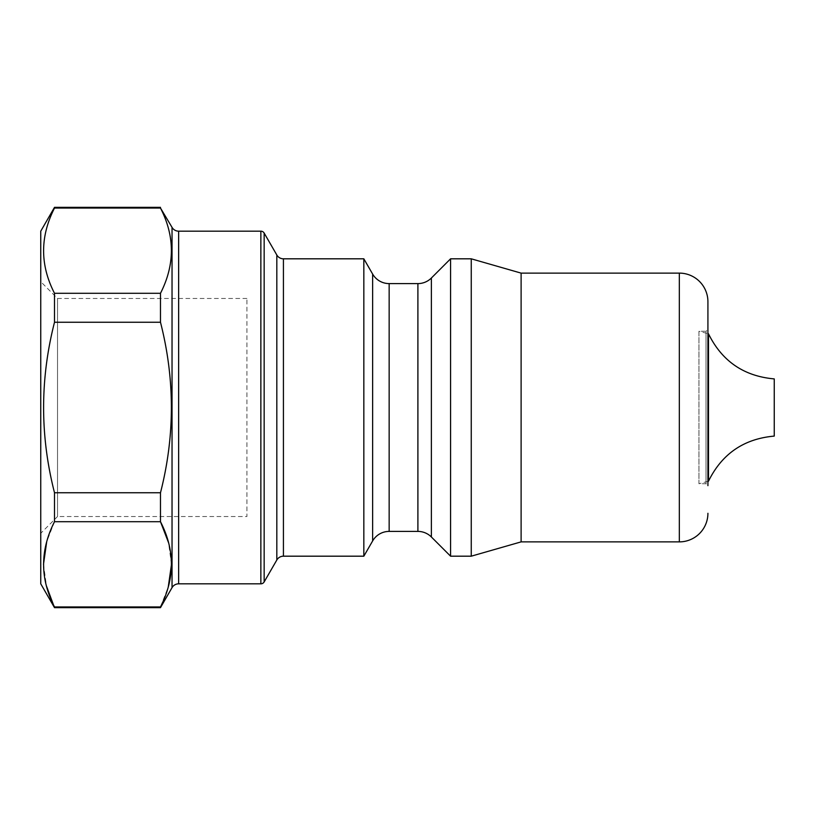 <?xml version="1.0" encoding="UTF-8"?>
<svg xmlns="http://www.w3.org/2000/svg" width="815" height="815" viewBox="0 0 815 815"><rect width="100%" height="100%" fill="white"/><g stroke="black" fill="none" stroke-linecap="round" stroke-linejoin="round"><path stroke-width="0.61" stroke-dasharray="4.08 3.06" d="M246.925 298.463L57.529 298.463L40.75 281.695L40.75 533.305L57.529 516.537L57.529 298.463L57.529 516.537L246.925 516.537L246.925 298.463L246.925 516.537M40.75 583.825L40.75 231.175M54.503 322.251C39.976 379.128 39.976 435.964 54.503 492.749L54.503 521.702L160.484 521.702L160.484 492.749C175.011 435.964 175.011 379.128 160.484 322.251L54.503 322.251L54.503 293.298C39.976 265.038 39.976 236.615 54.503 208.049L54.503 207.346M54.503 521.702L46.71 541.72M43.501 564.326L46.465 586.036M54.503 607.654L54.503 606.951L160.484 606.951L168.277 586.932M160.484 607.654L160.484 606.951M171.486 564.326L168.522 542.617M160.484 322.251L160.484 293.298L54.503 293.298M160.484 207.346L160.484 208.049C175.011 236.309 175.011 264.732 160.484 293.298M363.836 556.187L363.836 258.813M450.583 556.187L450.583 258.813M471.253 556.187L471.253 258.813M521.111 541.883L521.111 273.117M707.919 485.659L707.919 329.341L707.919 485.659L707.919 329.341L706.004 331.257L706.004 483.743L707.919 485.659M707.919 481.349L698.954 483.743L698.954 331.257L706.004 331.257L706.004 483.743L698.954 483.743L698.954 331.257L707.919 333.651M708.49 333.804L708.49 481.196M774.25 378.904L774.25 436.096M160.484 208.049L54.503 208.049M160.484 492.749L54.503 492.749M40.75 533.305L40.75 281.695M172.036 227.365L172.036 587.635M260.861 231.175L260.861 583.825M178.638 583.825L178.638 231.175M264.162 581.92L264.162 233.08M276.825 255.003L276.825 559.997M283.426 556.187L283.426 258.813M372.638 540.936L372.638 274.064M389.152 531.4L389.152 283.6M417.901 531.4L417.901 283.6M431.38 536.983L431.38 278.017M679.323 541.883L679.323 273.117"/><path stroke-width="1.22" d="M40.75 231.175L54.503 207.346L54.503 208.049L160.484 208.049C175.011 236.309 175.011 264.732 160.484 293.298L160.484 322.251C175.011 379.128 175.011 435.964 160.484 492.749L160.484 521.702C175.011 549.962 175.011 578.385 160.484 606.951L160.484 607.654L54.503 607.654L40.75 583.825L40.75 231.175M46.71 541.72L43.501 564.326M46.465 586.036L54.503 607.654M160.484 606.951L54.503 606.951C39.976 578.691 39.976 550.268 54.503 521.702L54.503 492.749C39.976 435.964 39.976 379.128 54.503 322.251L54.503 293.298C39.976 265.038 39.976 236.615 54.503 208.049M276.825 559.997L276.825 255.003A7.62 7.62 0 0 0 283.426 258.813L283.426 556.187A7.62 7.62 0 0 0 276.825 559.997L264.162 581.92A3.81 3.81 0 0 1 260.861 583.825L178.638 583.825A7.62 7.62 0 0 0 172.036 587.635L160.484 607.654M168.277 586.932L171.486 564.326M168.522 542.617L160.484 521.702L54.503 521.702M260.861 583.825L260.861 231.175L178.638 231.175A7.62 7.62 0 0 1 172.036 227.365L160.484 208.049M260.861 231.175A3.81 3.81 0 0 1 264.162 233.08L264.162 581.92M276.825 255.003L264.162 233.08M283.426 258.813L363.836 258.813L363.836 556.187L283.426 556.187M363.836 258.813L372.638 274.064A19.061 19.061 0 0 0 389.152 283.6L389.152 531.4A19.061 19.061 0 0 0 372.638 540.936L363.836 556.187M389.152 283.6L417.901 283.6L417.901 531.4L389.152 531.4M417.901 283.6A19.061 19.061 0 0 0 431.38 278.017L431.38 536.983A19.061 19.061 0 0 0 417.901 531.4M431.38 278.017L450.583 258.813L471.253 258.813L471.253 556.187L450.583 556.187L431.38 536.983M471.253 258.813L521.111 273.117L521.111 541.883L471.253 556.187M521.111 273.117L679.323 273.117A28.596 28.596 0 0 1 707.919 301.703L707.919 485.659M521.111 541.883L679.323 541.883A28.596 28.596 0 0 0 707.919 513.297M707.919 329.341L707.919 301.703M708.49 333.804C721.958 361.177 743.871 376.204 774.25 378.904L774.25 436.096C743.871 438.796 721.947 453.833 708.49 481.196L708.49 333.804L707.919 333.651M450.583 258.813L450.583 556.187M160.484 293.298L54.503 293.298M160.484 322.251L54.503 322.251M160.484 492.749L54.503 492.749M172.036 587.635L172.036 227.365M178.638 231.175L178.638 583.825M372.638 274.064L372.638 540.936M679.323 273.117L679.323 541.883M708.49 481.196L707.919 481.349M54.503 207.346L160.484 207.346"/></g></svg>
